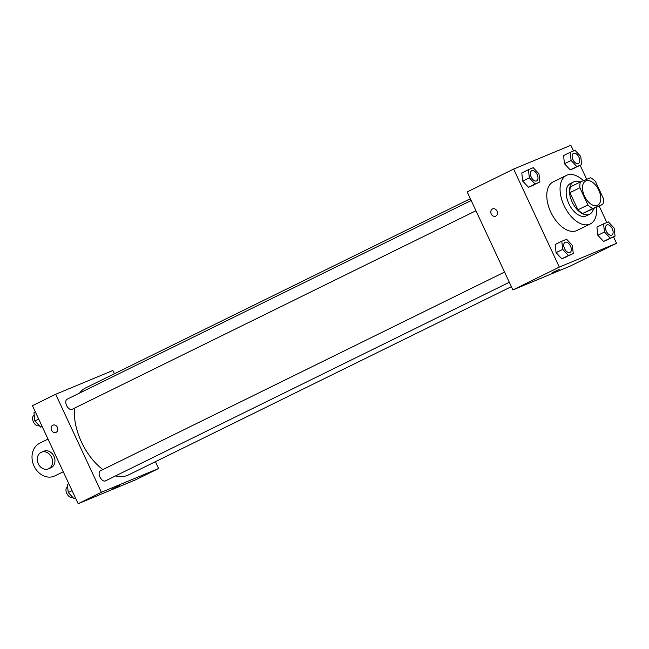 <?xml version="1.0" encoding="UTF-8"?>
<svg xmlns="http://www.w3.org/2000/svg" width="649" height="649" viewBox="0 0 649 649"><rect width="100%" height="100%" fill="white"/><g stroke="black" fill="none" stroke-linecap="round" stroke-linejoin="round"><path stroke-width="0.97" d="M598.792 190.165A13.524 7.731 -116.2 0 1 597.607 205.271A13.524 7.731 -116.2 0 1 584.7 196.55A13.524 7.731 -116.2 0 1 585.674 180.998A13.524 7.731 -116.2 0 1 598.792 190.165M590.468 177.777L580.433 181.947A17.458 9.978 -116.2 0 0 579.881 187.756L587.897 204.946A17.458 9.978 -116.2 0 0 592.813 208.491L602.848 204.321A17.458 9.978 -116.2 0 0 603.392 198.513L595.376 181.322A17.458 9.978 -116.2 0 0 590.468 177.777M592.813 208.491L582.859 213.391L602.848 204.321M582.859 213.391A17.458 9.978 -116.2 0 1 577.943 209.846L587.897 204.946M580.433 181.947L570.479 186.839A17.458 9.978 -116.2 0 0 569.927 192.656L577.943 209.846M580.222 182.053A18.034 10.311 63.8 0 0 573.724 181.85A18.034 10.311 63.8 0 0 572.288 202.285A18.034 10.311 63.8 0 0 589.3 214.365A18.034 10.311 63.8 0 0 589.641 214.211A18.034 10.311 63.8 0 0 593.446 208.946M589.641 214.211L586.323 215.841A18.034 10.311 -116.2 0 1 585.982 215.995A18.034 10.311 -116.2 0 1 568.97 203.916A18.034 10.311 -116.2 0 1 570.406 183.48L573.724 181.85M569.927 192.656L579.881 187.756M596.536 207.429A27.047 15.471 -116.2 0 1 590.298 223.937A27.047 15.471 -116.2 0 1 564.484 206.487A27.047 15.471 -116.2 0 1 566.431 175.392A27.047 15.471 -116.2 0 1 583.467 180.682M590.298 223.937L577.026 230.46A27.047 15.471 -116.2 0 1 551.212 213.018A27.047 15.471 -116.2 0 1 553.159 181.915L566.431 175.392M561.783 241.233L555.146 244.495L556.071 252.648L561.815 258.789L573.27 253.524L572.345 245.379L566.601 239.23L561.783 241.233L562.707 249.378L568.451 255.528L573.27 253.524M528.424 169.681L521.788 172.95L522.713 181.095L528.448 187.245L539.903 181.971L538.978 173.827L533.243 167.685L528.424 169.681L529.349 177.834L535.084 183.975L539.903 181.971M573.489 150.957L570.844 145.295L513.635 169.073L559.333 267.08L616.55 243.31L613.556 236.893M606.847 222.51L599.205 206.114M586.72 179.335L580.198 165.349M603.554 223.881L596.918 227.142L597.843 235.287L603.578 241.436L615.033 236.171L614.108 228.018L608.373 221.877L603.554 223.881L604.479 232.026L610.214 238.167L615.033 236.171M570.187 152.328L563.551 155.59L564.476 163.743L570.22 169.884L581.674 164.619L580.75 156.474L575.006 150.325L570.187 152.328L571.112 160.473L576.856 166.623L581.674 164.619M513.635 169.073L467.175 191.917L512.88 289.933L570.09 266.155L616.55 243.31M512.88 289.933L559.333 267.08M559.162 269.44L552.007 272.775M497.037 211.12A3.943 3.237 67.4 0 1 495.641 216.19A3.943 3.237 67.4 0 1 491.147 213.789A3.943 3.237 67.4 0 1 492.615 208.905A3.943 3.237 67.4 0 1 497.037 211.12M495.641 216.19A3.943 3.237 67.4 0 1 491.147 213.789A3.943 3.237 67.4 0 1 492.615 208.905M511.355 286.671L128.543 474.914A48.505 27.737 -116.2 0 1 115.579 475.904M102.915 469.576A48.505 27.737 -116.2 0 1 74.481 408.156M79.567 393.099A48.505 27.737 -116.2 0 1 85.733 387.859L470.347 198.724M509.311 282.283L105.422 480.893A5.638 3.221 -116.2 0 1 100.043 477.258A5.638 3.221 -116.2 0 1 100.449 470.785L504.549 272.069M475.952 210.738L72.063 409.349A5.638 3.221 -116.2 0 1 66.685 405.714A5.638 3.221 -116.2 0 1 67.09 399.232L471.182 200.517M78.156 503.705L32.45 405.69L55.676 394.268L112.894 370.498L114.419 373.759L112.894 370.498L55.676 394.268L101.382 492.283L158.599 468.505L155.419 461.699L158.599 468.505L135.365 479.927L78.156 503.705L101.382 492.283L158.599 468.505M578.429 163.524A5.638 3.221 -116.2 0 1 578.413 163.532A5.638 3.221 -116.2 0 1 573.035 159.897A5.638 3.221 -116.2 0 1 573.44 153.415A5.638 3.221 -116.2 0 1 573.456 153.407A5.638 3.221 -116.2 0 1 578.932 157.22A5.638 3.221 -116.2 0 1 578.446 163.516A5.638 3.221 -116.2 0 1 573.067 159.881A5.638 3.221 -116.2 0 1 573.473 153.407L573.44 153.415M563.551 155.59L564.476 163.743L571.112 160.473M564.476 163.743L570.22 169.884L576.856 166.623M570.22 169.884L575.03 167.88M536.65 180.884L536.674 180.876A5.638 3.221 -116.2 0 1 536.65 180.884A5.638 3.221 -116.2 0 1 531.271 177.25A5.638 3.221 -116.2 0 1 531.677 170.776A5.638 3.221 -116.2 0 1 531.693 170.768A5.638 3.221 -116.2 0 1 537.169 174.581A5.638 3.221 -116.2 0 1 536.674 180.876A5.638 3.221 -116.2 0 1 531.296 177.242A5.638 3.221 -116.2 0 1 531.701 170.76L531.701 170.76M521.788 172.95L522.713 181.095L529.349 177.834M522.713 181.095L528.448 187.245L535.084 183.975M528.448 187.245L533.267 185.241M611.78 235.076L611.804 235.068A5.638 3.221 -116.2 0 1 611.78 235.076A5.638 3.221 -116.2 0 1 606.401 231.442A5.638 3.221 -116.2 0 1 606.807 224.968A5.638 3.221 -116.2 0 1 606.823 224.96A5.638 3.221 -116.2 0 1 612.299 228.773A5.638 3.221 -116.2 0 1 611.804 235.068A5.638 3.221 -116.2 0 1 606.426 231.433A5.638 3.221 -116.2 0 1 606.831 224.952L606.831 224.952M596.918 227.142L597.843 235.287L604.479 232.026M597.843 235.287L603.578 241.436L610.214 238.167M603.578 241.436L608.397 239.432M570.017 252.437L570.041 252.42A5.638 3.221 -116.2 0 1 570.017 252.437A5.638 3.221 -116.2 0 1 564.638 248.802A5.638 3.221 -116.2 0 1 565.044 242.32A5.638 3.221 -116.2 0 1 565.052 242.312L565.068 242.312A5.638 3.221 -116.2 0 1 570.536 246.125A5.638 3.221 -116.2 0 1 570.041 252.42A5.638 3.221 -116.2 0 1 564.662 248.786A5.638 3.221 -116.2 0 1 565.068 242.312M555.146 244.495L556.071 252.648L562.707 249.378M556.071 252.648L561.815 258.789L568.451 255.528M561.815 258.789L566.634 256.785M35.444 412.107L33.967 412.829L34.892 420.982L40.627 427.123L42.153 426.49M34.892 420.982L38.705 419.1M40.627 427.123L42.104 426.401M39.143 425.533L38.875 425.663A5.638 3.221 -116.2 0 1 33.497 422.028A5.638 3.221 -116.2 0 1 33.902 415.555L34.251 415.376M68.802 483.651L67.326 484.381L68.25 492.526L73.994 498.675L75.511 498.043M68.25 492.526L72.071 490.652M73.994 498.675L75.471 497.945M72.51 497.085L72.242 497.215A5.638 3.221 -116.2 0 1 66.863 493.581A5.638 3.221 -116.2 0 1 67.269 487.099L67.618 486.928M52.918 425.127A3.943 3.237 -112.6 0 0 52.764 425.192A3.943 3.237 67.4 0 1 52.918 425.127A3.943 3.237 67.4 0 1 57.42 427.529A3.943 3.237 67.4 0 1 55.944 432.412A3.943 3.237 67.4 0 1 51.482 430.1A3.943 3.237 67.4 0 1 52.764 425.192A3.943 3.237 -112.6 0 0 51.49 430.1A3.943 3.237 -112.6 0 0 55.944 432.412M55.676 394.268L101.382 492.283M112.309 488.997L119.465 485.663M48.383 468.854L50.768 467.864A9.013 7.39 -112.6 0 0 53.948 456.271A9.013 7.39 -112.6 0 0 43.848 451.209L41.463 452.199A9.013 7.39 67.4 0 1 51.563 457.261A9.013 7.39 67.4 0 1 48.383 468.854A9.013 7.39 67.4 0 1 38.104 463.362A9.013 7.39 67.4 0 1 41.463 452.199M48.026 439.105L39.694 443.202A18.034 14.781 -112.6 0 0 33.845 465.641A18.034 14.781 -112.6 0 0 54.232 476.188A18.034 14.781 -112.6 0 0 54.93 475.871L63.261 471.774M54.93 475.871L54.232 476.188"/></g></svg>
